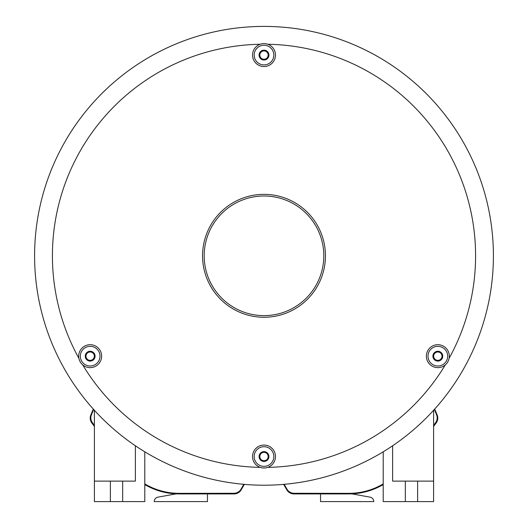 <?xml version="1.0" encoding="UTF-8"?>
<svg xmlns="http://www.w3.org/2000/svg" width="528" height="528" viewBox="0 0 528 528"><rect width="100%" height="100%" fill="white"/><g stroke="black" fill="none" stroke-linecap="round" stroke-linejoin="round"><path stroke-width="0.79" d="M93.674 409.484L91.489 414.625A8.191 8.191 0 0 0 92.479 422.756L94.4 425.317M144.791 483.899A67.419 67.419 0 0 0 179.289 493.343L233.93 493.271A8.191 8.191 0 0 0 241.019 489.166L243.804 484.321M434.326 409.484L436.511 414.625A8.191 8.191 0 0 1 435.521 422.756L433.6 425.317M383.209 483.899A67.419 67.419 0 0 1 348.711 493.343L294.07 493.271A8.191 8.191 0 0 1 286.981 489.166L284.196 484.321M144.791 451.81L144.791 501.6L94.4 501.6L94.4 410.289M122.668 501.6L122.668 481.12L135.366 481.12L135.366 445.757M94.4 481.12L122.668 481.12M110.378 501.6L110.378 481.12M493.409 255.809A229.409 229.409 0 0 0 264 26.4A229.409 229.409 0 0 0 34.591 255.809A229.409 229.409 0 0 0 264 485.212A229.409 229.409 0 0 0 493.409 255.809A229.409 229.409 0 0 1 264 485.212A229.409 229.409 0 0 1 34.591 255.809A229.409 229.409 0 0 1 264 26.4A229.409 229.409 0 0 1 493.409 255.809M265.287 43.679L266.561 43.897M447.361 362.564L448.14 361.225M263.221 467.98L264.779 467.98M79.86 361.225L80.639 362.564M261.439 43.897L262.409 43.718M252.529 55.077A11.471 11.471 0 0 1 264 43.606A11.471 11.471 0 0 1 275.471 55.077A11.471 11.471 0 0 0 264 43.606A11.471 11.471 0 0 0 252.529 55.077A11.471 11.471 0 0 0 264 66.548A11.471 11.471 0 0 0 267.802 44.253A211.589 211.589 0 0 1 449.11 358.288A11.471 11.471 0 0 0 437.837 344.705A11.471 11.471 0 0 0 426.367 356.176A11.471 11.471 0 0 0 437.837 367.64A11.471 11.471 0 0 0 449.308 356.176M445.309 364.874A211.589 211.589 0 0 1 267.802 467.359A11.471 11.471 0 0 0 264 445.064A11.471 11.471 0 0 0 252.529 456.535A11.471 11.471 0 0 0 264 468.006A11.471 11.471 0 0 0 275.471 456.535M264 50.899A4.178 4.178 0 0 0 259.822 55.077A4.178 4.178 0 0 0 264 59.255A4.178 4.178 0 0 0 268.178 55.077A4.178 4.178 0 0 0 264 50.899M441.454 358.261A4.178 4.178 0 0 0 439.93 352.552A4.178 4.178 0 0 0 434.221 354.083A4.178 4.178 0 0 0 435.752 359.792A4.178 4.178 0 0 0 441.454 358.261M264 460.72A4.178 4.178 0 0 1 259.822 456.535A4.178 4.178 0 0 1 264 452.357A4.178 4.178 0 0 1 268.178 456.535A4.178 4.178 0 0 1 264 460.72M86.546 358.261A4.178 4.178 0 0 0 92.248 359.792A4.178 4.178 0 0 0 93.779 354.083A4.178 4.178 0 0 0 88.07 352.552A4.178 4.178 0 0 0 86.546 358.261M202.554 255.809A61.446 61.446 0 0 0 264 317.255A61.446 61.446 0 0 0 325.446 255.809A61.446 61.446 0 0 0 264 194.357A61.446 61.446 0 0 0 202.554 255.809M78.692 356.176A11.471 11.471 0 0 0 90.163 367.64A11.471 11.471 0 0 0 101.633 356.176A11.471 11.471 0 0 0 90.163 344.705A11.471 11.471 0 0 0 78.692 356.176M433.6 481.12L405.332 481.12L405.332 501.6L433.6 501.6L433.6 410.289M405.332 481.12L392.634 481.12L392.634 445.757M405.332 501.6L383.209 501.6L383.209 451.81M417.622 501.6L417.622 481.12M264 59.994A4.917 4.917 0 0 1 259.083 55.077A4.917 4.917 0 0 1 264 50.16A4.917 4.917 0 0 1 268.917 55.077A4.917 4.917 0 0 1 264 59.994M264 461.452A4.917 4.917 0 0 1 259.083 456.535A4.917 4.917 0 0 1 264 451.625A4.917 4.917 0 0 1 268.917 456.535A4.917 4.917 0 0 1 264 461.452M433.58 353.714A4.917 4.917 0 0 1 440.299 351.912A4.917 4.917 0 0 1 442.094 358.631A4.917 4.917 0 0 1 435.382 360.433A4.917 4.917 0 0 1 433.58 353.714M94.42 353.714A4.917 4.917 0 0 1 92.618 360.433A4.917 4.917 0 0 1 85.906 358.631A4.917 4.917 0 0 1 87.701 351.912A4.917 4.917 0 0 1 94.42 353.714M383.209 484.579A68 68 0 0 1 348.797 493.924L293.905 493.924A8.191 8.191 0 0 1 286.81 489.826L283.655 484.367M434.683 409.088L437.144 414.883A8.191 8.191 0 0 1 436.141 423.014L433.6 426.393M244.345 484.367L241.19 489.826A8.191 8.191 0 0 1 234.095 493.924L179.203 493.924A68 68 0 0 1 144.791 484.579M94.4 426.393L91.859 423.014A8.191 8.191 0 0 1 90.856 414.883L93.317 409.088M351.886 493.858L370.088 497.165A4.508 4.508 0 0 1 373.784 501.6L320.536 501.6L320.536 493.924M176.114 493.858L157.912 497.165A4.508 4.508 0 0 0 154.216 501.6L207.464 501.6L207.464 493.924M82.691 364.874A211.589 211.589 0 0 0 260.198 467.359M260.198 44.253A211.589 211.589 0 0 0 78.89 358.288M204.191 255.809A59.809 59.809 0 0 0 264 315.619A59.809 59.809 0 0 0 323.809 255.809A59.809 59.809 0 0 0 264 196A59.809 59.809 0 0 0 204.191 255.809M428.003 356.176A9.834 9.834 0 0 0 437.837 366.003A9.834 9.834 0 0 0 447.671 356.176A9.834 9.834 0 0 0 437.837 346.342A9.834 9.834 0 0 0 428.003 356.176M254.166 456.535A9.834 9.834 0 0 0 264 466.369A9.834 9.834 0 0 0 273.834 456.535A9.834 9.834 0 0 0 264 446.708A9.834 9.834 0 0 0 254.166 456.535M80.329 356.176A9.834 9.834 0 0 0 90.163 366.003A9.834 9.834 0 0 0 99.997 356.176A9.834 9.834 0 0 0 90.163 346.342A9.834 9.834 0 0 0 80.329 356.176M254.166 55.077A9.834 9.834 0 0 0 264 64.904A9.834 9.834 0 0 0 273.834 55.077A9.834 9.834 0 0 0 264 45.243A9.834 9.834 0 0 0 254.166 55.077"/></g></svg>

